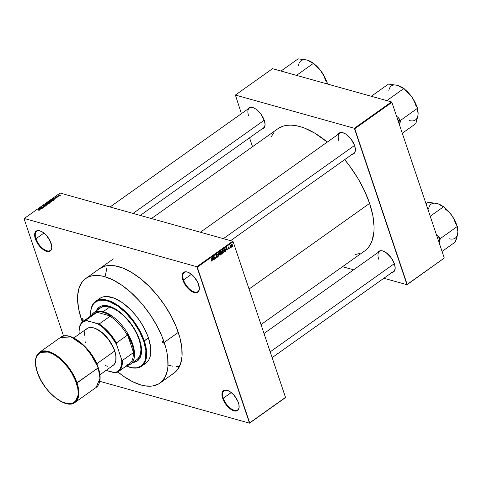 <?xml version="1.0" encoding="UTF-8"?>
<svg xmlns="http://www.w3.org/2000/svg" width="482" height="482" viewBox="0 0 482 482"><rect width="100%" height="100%" fill="white"/><g stroke="black" fill="none" stroke-linecap="round" stroke-linejoin="round"><path stroke-width="0.72" d="M35.957 238.729A11.743 5.802 -125.4 0 0 45.121 250.05A11.743 5.802 -125.4 0 0 51.821 247.031A11.743 5.802 54.6 0 1 50.339 250.417A11.743 5.802 54.6 0 1 42.741 248.459A11.743 5.802 54.6 0 1 35.957 238.729L43.928 233.065L35.957 238.729A11.743 5.802 54.6 0 1 36.74 231.276A11.743 5.802 54.6 0 1 40.428 230.992A11.743 5.802 -125.4 0 0 35.957 238.729L35.349 238.873L35.957 238.729M51.092 243.271A12.189 6.025 54.6 0 1 51.821 247.266A12.189 6.025 54.6 0 1 44.977 250.694A12.189 6.025 54.6 0 1 35.349 238.873L38.602 244.964L43.41 249.748L46.688 251.375L48.158 251.604L50.477 250.863L51.237 249.911L51.821 247.049L50.267 241.223L46.332 235.343L43.031 232.396L39.753 230.77L38.283 230.541L35.963 231.288L34.746 233.523L34.62 235.096L35.349 238.873A12.189 6.025 54.6 0 1 40.205 230.914A12.189 6.025 54.6 0 1 51.092 243.271L51.092 243.271M183.485 279.952A11.743 5.802 -125.4 0 0 192.649 291.273A11.743 5.802 -125.4 0 0 199.343 288.254A11.743 5.802 54.6 0 1 197.867 291.64A11.743 5.802 54.6 0 1 190.27 289.682A11.743 5.802 54.6 0 1 183.485 279.952L191.456 274.288L183.485 279.952A11.743 5.802 54.6 0 1 184.269 272.499A11.743 5.802 54.6 0 1 187.95 272.216A11.743 5.802 -125.4 0 0 183.485 279.952L182.877 280.096L183.485 279.952M198.62 284.494A12.189 6.025 54.6 0 1 199.349 288.489A12.189 6.025 54.6 0 1 192.505 291.917A12.189 6.025 54.6 0 1 182.877 280.096L186.13 286.188L190.938 290.971L192.613 291.972L195.68 292.827L196.963 292.652L198.765 291.134L199.349 288.272L197.789 282.44L193.86 276.566L190.559 273.619L187.281 271.993L185.811 271.764L183.491 272.505L182.274 274.74L182.148 276.319L182.877 280.096A12.189 6.025 54.6 0 1 187.733 272.137A12.189 6.025 54.6 0 1 198.62 284.494M223.293 398.228A11.743 5.802 -125.4 0 0 232.451 409.549A11.743 5.802 -125.4 0 0 239.15 406.531A11.743 5.802 54.6 0 1 237.668 409.917A11.743 5.802 54.6 0 1 230.071 407.959A11.743 5.802 54.6 0 1 223.293 398.228L231.258 392.565L223.293 398.228A11.743 5.802 54.6 0 1 224.07 390.775A11.743 5.802 54.6 0 1 227.757 390.492A11.743 5.802 -125.4 0 0 223.293 398.228L222.678 398.373L223.293 398.228M238.421 402.771A12.189 6.025 54.6 0 1 239.15 406.766A12.189 6.025 54.6 0 1 232.312 410.194A12.189 6.025 54.6 0 1 222.678 398.373L225.931 404.464L230.739 409.248L234.017 410.875L235.487 411.104L237.807 410.363L238.572 409.411L239.024 408.127L238.952 404.741L237.596 400.723L233.668 394.842L230.36 391.896L227.082 390.269L224.335 390.215L223.299 390.788L222.082 393.023L222.154 396.403L222.678 398.373A12.189 6.025 54.6 0 1 227.534 390.414A12.189 6.025 54.6 0 1 238.421 402.771M261.268 129.086L263.672 128.314L264.467 127.332L265.07 124.356L264.311 120.446A12.64 6.248 54.6 0 1 265.07 124.585A12.64 6.248 54.6 0 1 261.859 129.062M351.595 154.324L353.999 153.553L354.788 152.571L355.391 149.595L354.638 145.685A12.64 6.248 54.6 0 1 355.397 149.824A12.64 6.248 54.6 0 1 352.185 154.3M391.372 272.523L392.697 272.348L394.565 270.77L395.174 267.799L394.415 263.883A12.64 6.248 54.6 0 1 395.174 268.022A12.64 6.248 54.6 0 1 391.962 272.499M261.009 324.585L364.609 250.989A74.957 37.048 -125.4 0 0 369.598 203.404A74.957 37.048 -125.4 0 0 344.666 159.638L349.601 165.941L357.758 178.141L364.513 190.788L369.598 203.404L249.049 289.049L369.598 203.404L372.827 215.502L374.074 226.612L373.93 231.667L372.134 240.518L370.495 244.229L368.381 247.423L365.814 250.056M277.759 128.802L282.988 126.194L286.754 125.35L290.857 125.127L295.243 125.525L299.888 126.549L304.732 128.176L314.854 133.201L327.284 142.082A74.957 37.048 -125.4 0 0 277.789 128.778L151.426 218.551M355.391 149.589A12.189 6.025 54.6 0 1 353.854 153.113M395.168 267.793A12.189 6.025 54.6 0 1 393.631 271.312M265.07 124.35A12.189 6.025 54.6 0 1 263.534 127.875M99.75 268.552A64.118 31.692 54.6 0 1 141.244 279.235A64.118 31.692 54.6 0 1 178.286 332.393A64.118 31.692 54.6 0 1 174.02 373.092L159.97 383.076M232.704 241.259L60.099 193.035L24.263 218.491L196.861 266.721L232.704 241.259L233.125 241.723L197.283 267.185L249.67 422.853L285.513 397.391L233.125 241.723L285.513 397.391L249.507 423.154L285.35 397.692L249.507 423.154L99.78 381.316L249.507 423.154L196.861 266.721L197.283 267.185L233.125 241.723L232.704 241.259L60.099 193.035L24.263 218.491L196.861 266.721L232.704 241.259M57.635 196.174L57.442 196.457L58.479 196.783L56.792 196.511L57.485 196.072L56.792 196.511L58.274 196.927L57.442 196.457L57.635 196.174M56.081 197.439L55.502 197.795L57.135 197.626L55.936 198.144L56.846 197.698L55.285 197.933L55.816 197.295L56.255 197.283L55.364 197.5L55.328 197.945L56.569 197.596L55.936 198.144L56.906 197.927L56.918 197.439L55.502 197.795L56.081 197.439M53.924 199.415L52.936 198.698L55.629 198.807L53.924 199.415L55.629 198.807L52.936 198.698L53.924 199.415M49.519 201.102L49.809 201.958L51.61 201.687L50.001 202.006L49.23 201.464L50.092 200.837L51.447 200.867L51.863 201.428L51.61 201.687L51.881 201.187L51.351 200.837L49.519 201.102L49.242 201.603M46.176 203.476L46.459 204.338L48.266 204.067L46.652 204.38L45.886 203.91L46.64 203.247L48.098 203.241L48.519 203.802L48.266 204.067L48.537 203.561L48.007 203.217L46.176 203.476L45.898 203.982M39.554 209.58L39.928 209.959L38.976 210.285L39.632 209.839L37.964 209.333L39.554 209.58L37.964 209.333L39.614 209.827L38.699 210.23L39.777 210.098L39.554 209.58L39.777 210.098M40.193 209.17L39.205 208.453L41.898 208.561L40.193 209.17L41.898 208.561L39.205 208.453L40.193 209.17M40.699 207.796L42.332 208.254L40.09 207.826L42.802 207.519L41.368 206.917L43.41 207.489L40.699 207.796L43.41 207.489L41.368 206.917L42.802 207.519L40.09 207.826L42.332 208.254L40.699 207.796M43.989 205.663L43.229 205.808L43.187 206.212L44.754 205.687L45.368 205.959L43.705 206.621L45.055 205.965L42.922 206.344L42.747 205.953L43.573 205.501L44.163 205.507L42.94 205.772L42.922 206.344L44.916 205.862L43.705 206.621L45.073 206.332L45.115 205.718L43.133 206.2L43.989 205.663M45.278 204.139L46.477 205.308L43.838 205.163L46.326 205.181L45.278 204.139L46.326 205.181L43.838 205.163L46.477 205.308L45.278 204.139M47.905 202.271L48.869 201.994L50.255 202.47L49.315 203.29L47.272 202.723L47.905 202.271L47.272 202.723L49.315 203.29L49.947 202.844L49.965 202.235L47.905 202.271M53.255 200.494L52.996 199.656L51.55 199.723L51.255 200.132L52.496 199.572L53.586 200.066L52.659 200.916L50.622 200.343L51.188 199.94L50.622 200.343L52.659 200.916L53.574 200.024M59.961 194.981L60.395 195.288L59.931 195.734L58.449 195.572L59.262 194.933L59.961 194.981L58.641 195.174L58.84 195.788L60.178 195.602L59.961 194.981L60.027 195.692L59.045 195.644L58.846 195.234L60.087 195.331M231.36 246.76L231.282 247.284L231.36 246.76M230.33 246.712L230.468 247.862L229.812 245.922L230.119 246.085L230.42 245.525L230.33 246.712L230.474 245.537L229.812 245.922L230.468 247.862L230.33 246.712M229.962 247.754L229.884 248.278L229.962 247.754M229.366 247.911L228.54 247.682L229.42 248.17L228.667 248.965L228.378 248.616L229.197 248.17L228.239 247.965L228.227 247.049L228.878 246.844L228.335 247.621L229.366 247.911L228.317 247.579L229.058 247.103L228.402 246.886L228.125 247.766L229.179 248.103L229.004 248.604L228.378 248.616L229.083 248.893L228.426 248.706L229.083 248.893L229.366 247.911L228.709 247.64M226.456 249.724L226.269 247.537L227.823 249.748L227.161 249.224L226.456 249.724L227.161 249.224L227.823 249.748L226.269 247.537L226.456 249.724M223.787 252.652L223.003 252.604L222.431 251.381L222.539 250.315L223.28 249.79L223.925 250.291L224.251 251.682L223.787 252.652L224.232 251.833L224.112 250.724L222.865 249.911L222.551 251.875L223.064 252.646L223.787 252.652L223.064 252.646M220.443 255.032L219.635 254.96L219.081 253.761L219.196 252.689L219.931 252.164L220.575 252.67L220.907 254.062L220.443 255.032L220.889 254.207L220.768 253.104L219.521 252.291L219.208 254.255L219.72 255.026L220.443 255.032L219.72 255.026M211.953 261.063L211.23 260.539L212.008 260.485L211.502 258.027L212.237 260.479L211.953 261.063L212.116 259.84L211.303 258.171L212.008 260.382L211.857 260.744L211.23 260.539L211.953 261.063L211.568 261.099M212.725 259.479L212.544 257.292L214.092 259.503L213.43 258.979L212.725 259.479L213.43 258.979L214.092 259.503L212.544 257.292L212.725 259.479M213.809 257.051L214.321 259.334L213.424 256.665L215.219 258.039L214.701 255.755L215.605 258.424L213.809 257.051L215.605 258.424L214.701 255.755L215.219 258.039L213.424 256.665L214.526 259.189L213.809 257.051M217.623 256.075L216.623 255.797L217.623 256.075L217.671 256.581L217.177 257.346L216.514 257.286L216.273 256.876L217.111 257.008L217.448 256.322L216.081 255.966L215.96 255.014L216.822 254.496L217.171 254.948L216.364 254.918L216.189 255.665L217.623 256.075L217.099 255.659L216.322 255.822L216.4 254.894L217.171 254.948L216.291 254.586L215.954 255.725L217.418 256.225L217.159 256.972L216.273 256.876L217.249 257.298L216.34 257.045L217.249 257.298L217.623 256.075L217.099 255.659M218.611 252.978L218.671 256.243L217.171 254.002L218.653 255.87L218.611 252.978L218.653 255.87L217.171 254.002L218.87 256.105L218.509 256.002L218.87 256.105L218.611 252.978M222.497 252.556L222.124 252.454L222.521 252.634L222.431 253.49L221.509 254.231L220.611 251.562L221.714 250.995L222.497 252.556L222.027 251.381L221.244 251.11L220.611 251.562L221.509 254.231L222.136 253.779L221.75 253.671L222.136 253.779L222.497 252.556L221.997 252.098M225.769 249.531L225.847 250.935L224.853 251.851L223.955 249.182L225.028 248.592L225.769 249.531L224.865 248.598L223.955 249.182L224.853 251.851L225.449 251.429L225.058 251.321L225.449 251.429L225.769 249.531M232.577 245.139L232.595 246.278L231.914 246.621L231.444 244.838L231.975 244.458L232.445 244.82L231.679 244.555L231.45 245.965L232.354 246.567L231.631 246.362L232.354 246.567L232.276 245.055L232.577 245.139M24.1 218.792L63.57 336.068L24.1 218.792M176.436 366.549L179.72 366.392M342.503 266.697L353.649 269.812L342.503 266.697M383.865 278.253L407.001 284.717L444.284 258.045L391.896 102.377L354.776 128.748L407.163 284.416L444.284 258.045L407.001 284.717L383.865 278.253M235.403 95.05L354.354 128.284L391.474 101.919L272.523 68.679L235.403 95.05L354.354 128.284L407.001 284.717L444.284 258.045L391.896 102.377L354.776 128.748L354.354 128.284L391.474 101.919L391.896 102.377L391.474 101.919L272.523 68.679L235.403 95.05L241.41 113.68L235.403 95.05M249.531 137.822L252.526 146.727L249.531 137.822M394.415 263.883L391.041 257.563L386.058 252.604L382.66 250.917L381.135 250.682L378.725 251.453L377.84 252.622A12.64 6.248 54.6 0 1 383.124 251.068A12.64 6.248 54.6 0 1 394.415 263.883M354.638 145.685L351.264 139.364L346.275 134.406L344.54 133.369L341.352 132.478L338.948 133.249L338.063 134.424A12.64 6.248 54.6 0 1 343.347 132.863A12.64 6.248 54.6 0 1 354.638 145.685M264.311 120.446L260.943 114.126L255.954 109.167L254.219 108.131L251.032 107.239L248.628 108.01L247.742 109.185A12.64 6.248 54.6 0 1 253.026 107.625A12.64 6.248 54.6 0 1 264.311 120.446M274.023 132.345L271.312 136.701M355.65 254.418L359.415 253.574M248.598 115.734A12.189 6.025 54.6 0 1 249.411 107.998A12.189 6.025 54.6 0 1 253.243 107.703A12.189 6.025 -125.4 0 0 248.598 115.734M378.701 259.177A12.189 6.025 54.6 0 1 379.515 251.435A12.189 6.025 54.6 0 1 383.347 251.146A12.189 6.025 -125.4 0 0 378.701 259.177M338.924 140.973A12.189 6.025 54.6 0 1 339.732 133.237A12.189 6.025 54.6 0 1 343.57 132.942A12.189 6.025 -125.4 0 0 338.924 140.973M172.484 374.056L175.044 372.297L177.243 370.043L180.455 364.133L181.991 356.566L181.798 347.618L179.876 337.647L176.298 327.025L171.212 316.168L164.802 305.486L157.325 295.394L149.059 286.278L140.322 278.494L131.453 272.336L122.802 268.04L114.68 265.769L107.42 265.618L104.196 266.341L99.72 268.57M211.857 260.744L211.423 260.364M213.707 259.394L214.092 259.503L213.707 259.394M213.044 258.87L213.43 258.979L213.044 258.87M212.689 259.117L212.339 257.575L213.255 258.714L212.472 259.057L213.255 258.714L212.544 257.635L212.689 259.117M214.665 257.888L215.219 258.039L214.665 257.888M215.068 258.274L215.605 258.424L215.068 258.274M216.743 257.424L217.249 257.298M217.159 256.972L216.46 256.695M216.346 255.828L217.418 256.225M216.755 254.472L216.291 254.586M216.761 254.833L217.171 254.948L216.761 254.833M216.4 254.894L216.978 255.129M216.701 255.767L216.322 255.822M215.936 255.333L216.454 255.749M218.117 255.418L218.43 255.508L218.117 255.418M220.039 252.182L219.521 252.291M219.629 252.598L220.274 252.701L219.714 252.55L219.31 253.116L219.756 254.689L220.334 254.719L219.141 254.038L219.629 252.598L219.304 252.508L220.274 252.701L220.563 253.243L220.334 254.719L219.376 254.635M222.027 251.381L221.244 251.11M221.274 251.477L220.919 251.725L221.184 252.526L220.642 251.646L221.841 251.574L221.184 252.526L221.877 251.827L221.684 251.345L221.274 251.477L221.841 251.574M221.696 252.55L221.292 252.839L221.606 253.773L221.015 252.761L221.696 252.55L221.304 252.441L222.292 252.707L221.606 253.773L222.335 252.99L222.196 252.52L221.696 252.55L222.292 252.707M223.383 249.809L222.865 249.911M222.973 250.224L223.618 250.321L222.774 250.441L222.756 251.737L222.973 250.224L222.648 250.134L223.618 250.321L223.907 250.863L223.684 252.339L222.491 251.658L223.305 252.417L222.72 252.255M224.931 248.941L224.263 249.351L224.949 251.399L225.684 250.61L224.931 248.941L225.697 250.381L224.672 251.321L223.985 249.272L225.04 248.947L224.498 248.796M227.438 249.64L227.823 249.748L227.438 249.64M226.769 249.116L227.161 249.224L226.769 249.116M226.42 249.363L226.07 247.82L226.986 248.959L226.203 249.302L226.986 248.959L226.275 247.881L226.42 249.363M228.378 248.616L229.083 248.893M229.004 248.604L228.57 248.441M228.107 247.7L229.064 247.965L228.107 247.7M228.143 247.808L228.83 248.001L228.143 247.808M228.125 247.766L228.83 248.001M229.058 247.103L228.402 246.886M228.498 247.158L228.866 247.284M228.088 247.597L228.402 247.682L228.088 247.597M230.143 245.754L230.51 245.856L230.143 245.754M229.908 246.2L230.239 246.29L229.908 246.2M231.981 246.645L232.354 246.567M232.059 244.476L231.679 244.555M231.764 244.838L231.914 246.272L232.354 246.194L232.445 245.543L231.872 244.784L232.378 245.302L232.27 246.284L231.384 245.742L231.487 244.76L231.999 244.79L231.559 244.663M232.27 246.284L231.541 246.194M220.334 254.719L220.684 253.809L220.274 252.701M223.684 252.339L224.028 251.429L223.618 250.321M39.343 208.851L39.205 208.453L39.343 208.851M40.024 209.055L39.325 208.579L39.446 208.929L39.325 208.579L40.59 208.652L40.151 209.429L40.59 208.652L39.325 208.579L40.024 209.055M44.916 205.862L44.85 206.254M42.94 205.772L42.922 206.344M43.133 206.2L43.187 205.838M45.266 206.169L45.115 205.718L45.266 206.169M45.073 206.332L45.115 205.718M46.67 204.193L46.411 203.543L47.248 203.29L47.796 203.356L48.086 204.175L46.67 204.193L46.411 203.543L46.308 204.043L46.736 204.392L47.863 204.097L48.242 203.675L47.796 203.356L48.025 204M49.767 202.38L49.146 202.476L48.983 202.018L48.965 202.597L49.767 202.38L49.971 202.826L48.64 203.103L48.965 202.597L48.568 202.88L49.345 203.271L49.899 202.615M50.122 202.705L49.965 202.235L50.122 202.705M49.947 202.844L49.965 202.235M48.809 202.175L47.79 202.868L48.809 202.175L48.971 202.591L48.399 203.036L48.905 202.386M50.014 201.819L49.76 201.169L50.592 200.916L51.14 200.982L51.429 201.801L50.014 201.819L49.76 201.169L49.652 201.663L50.08 202.018L51.122 201.759L51.586 201.349L51.14 200.982L51.369 201.621M53.207 200L52.201 199.723L51.062 200.265L52.628 200.705L51.062 200.265L52.791 199.801L53.207 200L52.628 200.705L52.99 200.446M53.074 199.102L52.936 198.698L53.074 199.102M53.755 199.301L53.056 198.825L53.177 199.174L53.056 198.825L54.321 198.897L53.882 199.675L54.321 198.897L53.056 198.825L53.755 199.301M55.364 197.5L55.328 197.945M57.045 197.813L56.918 197.439L57.045 197.813M56.906 197.927L56.918 197.439M59.045 195.644L59.973 195.541M47.796 203.356L46.411 203.543M51.14 200.982L49.76 201.169M59.774 195.126L58.846 195.234M91.694 316.041A30.703 15.177 54.6 0 1 96.689 312.493L96.189 312.035A31.155 15.4 54.6 0 1 103.07 312.228L99.4 311.637L96.189 312.035L111.228 316.234L107.058 313.782L103.07 312.228L103.256 311.619A31.607 15.623 -125.4 0 0 91.441 315.445A31.607 15.623 54.6 0 1 93.942 312.559A31.607 15.623 54.6 0 1 103.256 311.619L109.661 307.07L103.256 311.619A31.607 15.623 54.6 0 1 129.459 336.587A31.607 15.623 54.6 0 1 130.55 364.097A31.607 15.623 54.6 0 1 127.007 365.507A31.607 15.623 -125.4 0 0 131.032 339.858A31.607 15.623 -125.4 0 0 103.256 311.619L103.07 312.228A31.155 15.4 54.6 0 1 111.228 316.234L110.089 316.234A30.703 15.177 54.6 0 1 127.314 335.231L127.272 333.93A31.155 15.4 54.6 0 1 133.9 353.607L133.219 352.764A30.703 15.177 54.6 0 1 126.525 365.073M127.272 333.93L133.9 353.607L133.363 349.082L132.044 344.178L127.272 333.93L133.9 353.607L133.219 352.764L122.338 360.494L121.615 359.518L116.524 344.389L116.433 342.955L127.314 335.231L127.272 333.93M118.512 371.544L129.387 363.814A30.703 15.177 -125.4 0 0 133.219 352.764L122.338 360.494L121.615 359.518A30.252 14.954 54.6 0 1 114.403 372.773L106.034 370.435L115.644 372.803A30.703 15.177 -125.4 0 0 122.338 360.494A30.703 15.177 54.6 0 1 118.512 371.544A30.703 15.177 54.6 0 1 115.644 372.803L114.403 372.773L117.867 371.447L120.301 368.676L121.578 364.615L121.753 362.181L121.615 359.518L116.524 344.389L110.486 335.279L103.13 327.67L97.966 323.934L85.808 320.223L96.689 312.493L96.189 312.035L111.228 316.234L110.089 316.234L99.208 323.964L86.411 320.705L82.946 322.03L81.591 323.241L79.723 326.682L79.06 331.297L79.205 333.96A30.252 14.954 54.6 0 1 79.06 331.375A30.252 14.954 54.6 0 1 86.411 320.705L85.808 320.223L96.689 312.493A30.703 15.177 -125.4 0 0 93.821 313.752L82.946 321.482A30.703 15.177 54.6 0 1 85.808 320.223A30.703 15.177 -125.4 0 0 79.066 330.917A30.703 15.177 -125.4 0 0 79.066 331.146A30.703 15.177 54.6 0 1 82.946 321.482M127.314 335.231A30.703 15.177 -125.4 0 0 110.089 316.234L99.208 323.964A30.703 15.177 54.6 0 1 116.433 342.955L127.314 335.231M116.433 342.955A30.703 15.177 -125.4 0 0 99.208 323.964L97.966 323.934A30.252 14.954 54.6 0 1 116.524 344.389L116.433 342.955M81.699 319.337L82.476 318.789L81.699 319.337L81.681 318.723L82.103 318.59L83.157 319.747A1.127 0.56 54.6 0 1 83.079 320.464A1.127 0.56 54.6 0 1 82.35 320.271A1.127 0.56 54.6 0 1 81.699 319.337A1.127 0.56 54.6 0 1 81.771 318.62A1.127 0.56 54.6 0 1 82.5 318.807A1.127 0.56 54.6 0 1 83.157 319.747L83.169 320.361L82.747 320.494L81.699 319.337M162.458 341.907L163.235 341.352L162.458 341.907L162.446 341.292L162.868 341.154L163.916 342.31A1.127 0.56 54.6 0 1 163.838 343.027A1.127 0.56 54.6 0 1 163.109 342.841A1.127 0.56 54.6 0 1 162.458 341.907A1.127 0.56 54.6 0 1 162.53 341.19A1.127 0.56 54.6 0 1 163.265 341.377A1.127 0.56 54.6 0 1 163.916 342.31L163.928 342.925L163.506 343.064L162.458 341.907M136.948 361.145L133.183 362.223A32.963 16.292 -125.4 0 0 137.575 360.765M139.611 339.955A32.963 16.292 54.6 0 1 137.418 360.879A32.963 16.292 54.6 0 1 132.863 362.452L136.623 361.373L139.075 359.313L141.232 354.427L141.575 350.161L140.425 342.654L138.587 337.195L134.406 328.844L130.815 323.476L124.585 316.252L120.09 312.246L115.535 309.083L111.083 306.871L104.98 305.528L101.521 305.998L98.708 307.546L96.249 310.92A32.963 16.292 54.6 0 1 99.238 307.136A32.963 16.292 54.6 0 1 120.566 312.631A32.963 16.292 54.6 0 1 139.611 339.955M99.774 298.442L102.546 297.063L106.721 296.496L114.077 298.111L122.187 302.551L130.351 309.42L135.472 315.065L140.105 321.319L144.076 327.941L147.233 334.671L148.462 337.996L143.69 341.093A39.283 19.419 54.6 0 1 128.043 366.748A39.283 19.419 54.6 0 1 126.236 366.055L131.929 367.736L136.382 367.832L138.352 367.386L141.708 365.543L143.052 364.163L145.022 360.542L145.624 358.343L145.841 350.426L143.69 341.093L139.358 331.152L133.213 321.458L125.784 312.842L117.71 306.052L109.697 301.666L104.721 300.28L100.274 300.184L98.298 300.629L94.948 302.467L93.598 303.853L92.49 305.522L91.032 309.673L90.67 315.993A39.283 19.419 54.6 0 1 90.61 314.059A39.283 19.419 54.6 0 1 112.661 303.003A39.283 19.419 54.6 0 1 143.69 341.093L144.305 340.949A39.735 19.642 -125.4 0 0 112.915 302.425A39.735 19.642 -125.4 0 0 90.61 313.601A39.735 19.642 -125.4 0 0 90.61 313.83A39.735 19.642 54.6 0 1 95.635 301.389A39.735 19.642 54.6 0 1 121.35 308.01A39.735 19.642 54.6 0 1 144.305 340.949L148.462 337.996A39.735 19.642 -125.4 0 0 125.507 305.052A39.735 19.642 -125.4 0 0 99.792 298.43L95.635 301.389M164.205 342.395L178.286 332.393L164.205 342.395A64.118 31.692 54.6 0 1 159.94 383.094A64.118 31.692 54.6 0 1 117.879 371.947L123.808 376.454L132.61 381.708L141.039 385.004L145.01 385.877L152.27 386.028L158.403 384.058L160.97 382.298L164.977 377.316L167.362 370.544L167.911 366.567L167.718 357.62L166.971 352.74L165.796 347.649L162.223 337.026L157.132 326.169L150.721 315.487L143.244 305.395L139.19 300.696L130.646 292.206L121.807 285.199L112.999 279.946L104.576 276.644L100.605 275.77L93.339 275.62L90.116 276.343L87.212 277.59L84.645 279.349L82.446 281.602L79.235 287.513L77.698 295.08L77.578 299.406L78.644 308.908L81.404 319.259A64.118 31.692 54.6 0 1 85.669 278.554A64.118 31.692 54.6 0 1 127.164 289.236A64.118 31.692 54.6 0 1 164.205 342.395M100.34 308.01A31.607 15.623 54.6 0 1 120.795 313.282A31.607 15.623 54.6 0 1 139.057 339.485A31.607 15.623 54.6 0 1 136.954 359.548L130.55 364.097M82.356 321.946A64.118 31.692 54.6 0 1 81.404 319.259L82.356 321.946M141.66 366.175A39.735 19.642 54.6 0 1 128.254 366.82A39.735 19.642 -125.4 0 0 128.471 366.892A39.735 19.642 -125.4 0 0 144.305 340.949A39.735 19.642 54.6 0 1 141.66 366.175L145.817 363.217A39.735 19.642 -125.4 0 0 148.462 337.996L150.637 347.432L150.758 352.975L149.806 357.668L148.938 359.638L146.456 362.723M106.92 267.841L105.383 275.415M168.724 365.338L172.695 366.206M99.027 307.317L96.575 310.691A32.963 16.292 -125.4 0 1 99.4 307.022M100.328 308.022L102.533 306.926L105.847 306.474L109.661 307.07L113.812 308.697L118.15 311.288L122.512 314.74L126.724 318.927L130.622 323.681L134.062 328.826L136.912 334.165L139.057 339.485L140.419 344.582L140.943 349.269L140.611 353.36L139.431 356.698L137.46 359.156M223.365 238.65L354.559 145.45L223.365 238.65M396.837 116.469L398.596 117.861L396.837 116.469M388.829 90.887A20.816 10.291 -125.4 0 1 397.511 85.344L388.474 84.085L371.309 96.28L388.474 84.085L397.511 85.344L400.09 86.405L401.952 87.851L403.994 88.423L386.829 100.618L403.994 88.423L405.79 91.02L409.2 93.924L412.116 97.394L414.333 101.341L415.876 105.582L417.677 108.185L400.397 120.458L399.349 124.531L400.15 122.488A22.624 11.182 -125.4 0 0 399.482 120.205A22.624 11.182 -125.4 0 0 398.596 117.861A22.624 11.182 54.6 0 1 399.482 120.205L398.012 120.554L399.482 120.205A22.624 11.182 54.6 0 1 400.15 122.488L400.397 120.458L417.677 108.185L417.43 110.215L418.039 112.33L418.033 114.987L415.833 123.609L402.277 133.237L415.833 123.609L417.701 116.626M400.397 120.458L398.596 117.861L400.397 120.458M418.123 113.529L417.533 108.956M397.511 85.344L398.283 85.585A20.816 10.291 -125.4 0 1 403.235 88.212L398.252 85.579L401.952 87.851L403.994 88.423L405.79 91.02L409.2 93.924L412.116 97.394A20.816 10.291 -125.4 0 1 417.081 107.323L414.888 102.015L412.116 97.394L408.754 93.153L404.5 89.158A20.816 10.291 -125.4 0 1 412.116 97.394L414.333 101.341L415.876 105.582L417.677 108.185L417.43 110.215L418.123 113.583A20.816 10.291 -125.4 0 0 418.123 113.511A20.816 10.291 -125.4 0 0 417.569 109.095M409.351 120.53A20.816 10.291 -125.4 0 0 418.033 114.987L418.123 113.511M133.044 213.412L264.232 120.211L133.044 213.412M298.509 65.648A20.816 10.291 -125.4 0 1 307.191 60.105L298.147 58.846L280.982 71.041L298.147 58.846L307.191 60.105L309.763 61.166L311.631 62.612L313.668 63.184L315.469 65.781L320.403 70.342L324.012 76.102L325.549 80.349L327.35 82.946L327.23 83.964L327.35 82.946L326.29 83.699L327.35 82.946L325.549 80.349L324.012 76.102L321.789 72.155L318.427 67.914L314.174 63.919A20.816 10.291 -125.4 0 1 321.789 72.155L324.561 76.777L326.754 82.085A20.816 10.291 -125.4 0 0 321.789 72.155L318.873 68.685L315.469 65.781L313.668 63.184L296.502 75.379L313.668 63.184L311.631 62.612L307.962 60.346A20.816 10.291 -125.4 0 0 307.938 60.34L312.914 62.973A20.816 10.291 -125.4 0 0 307.962 60.346M307.191 60.105L307.926 60.334M394.336 263.654L270.185 351.848L394.336 263.654M428.606 209.092A20.816 10.291 -125.4 0 1 437.288 203.549L428.251 202.289L426.046 203.856L428.251 202.289L430.293 202.856L435.74 203.199L438.68 204.025L441.729 206.055L443.771 206.627L430.215 216.255L443.771 206.627L445.573 209.224L448.977 212.128L451.893 215.593L454.116 219.539L455.653 223.787L457.454 226.383L440.174 238.662L438.373 236.06L439.933 240.687L439.132 242.735L440.174 238.662L457.454 226.383L457.213 228.414L457.9 231.709A20.816 10.291 -125.4 0 0 457.346 227.299M437.288 203.549L439.867 204.609L441.729 206.055L443.771 206.627L445.573 209.224L448.977 212.128L451.893 215.593A20.816 10.291 -125.4 0 1 456.653 224.895L456.858 225.528A20.816 10.291 -125.4 0 0 456.653 224.895L454.665 220.214L451.893 215.593L454.116 219.539L455.653 223.787L457.454 226.383L457.213 228.414L457.9 231.788L457.129 236.319L455.858 239.777L455.611 241.807L442.06 251.435L455.611 241.807L457.551 234.704L457.9 231.788A20.816 10.291 -125.4 0 0 457.9 231.709L457.31 227.161M438.373 236.06L436.337 234.427L438.373 236.06A22.624 11.182 -125.4 0 1 439.933 240.687L440.174 238.662L438.373 236.06M457.478 234.824L457.816 233.186A20.816 10.291 -125.4 0 1 449.134 238.729M451.893 215.593L448.531 211.357L444.277 207.356A20.816 10.291 -125.4 0 1 451.893 215.593M443.012 206.41L438.036 203.778A20.816 10.291 -125.4 0 1 438.066 203.79A20.816 10.291 -125.4 0 1 443.012 206.41M98.183 367.652L99.985 378.304L96.111 387.456A30.703 15.177 -125.4 0 0 98.153 367.965A30.703 15.177 -125.4 0 0 80.416 342.509A30.703 15.177 -125.4 0 0 60.545 337.394L71.173 336.99L84.217 345.943L93.55 358.03L98.153 367.965L76.421 383.112C79.723 390.812 79.831 406.91 65.492 403.217C50.917 398.831 39.084 379.454 37.355 372.194L40.693 379.852L45.422 387.317L49.158 391.872L55.267 397.626L61.515 401.663L67.366 403.627L72.312 403.362L75.933 400.879L77.909 396.397L78.229 392.481L77.723 387.992L75.487 380.581L71.643 372.911L68.348 367.989L62.63 361.355L58.509 357.68L54.327 354.776L48.284 352.089L44.639 351.517L40.09 352.535L36.994 355.716L35.867 358.915L35.698 365.013L37.355 372.194C34.053 364.5 33.945 348.402 48.284 352.089C62.859 356.481 74.692 375.852 76.421 383.112L77.036 382.967L72.433 373.032L63.094 360.946L50.056 351.993L39.428 352.396A30.703 15.177 54.6 0 1 59.298 357.511A30.703 15.177 54.6 0 1 77.036 382.967L98.292 367.742L89.453 351.661L80.934 342.762L70.95 336.912M114.583 350.806L114.692 350.727A22.124 10.935 -125.4 0 0 94.719 328.224L100.063 330.995L106.058 336.34L111.197 343.268L114.583 350.806M99.937 374.767L113.162 365.368A22.576 11.158 -125.4 0 0 114.662 351.041L96.749 363.765L114.662 351.041A22.576 11.158 -125.4 0 0 101.624 332.321A22.576 11.158 -125.4 0 0 87.013 328.561L73.788 337.954M77.036 382.967A30.703 15.177 54.6 0 1 74.993 402.458L78.867 393.306L77.03 382.967M97.244 365.121L91.821 354.957L84.392 345.895M82.35 343.973L76.084 339.316L71.999 337.292M99.84 374.839L98.93 370.134M85.874 329.634L87.555 328.218L89.712 327.525L93.665 327.887L96.635 329.049L102.847 333.363L108.643 339.756L113.131 347.239L115.222 352.89L115.903 356.403L115.776 360.952L114.933 363.338L113.523 365.091L111.595 366.151M107.908 366.35L105.046 365.549M85.507 342.889L84.953 341.039M84.163 335.9L84.748 331.712M116.017 358.198A22.124 10.935 -125.4 0 0 114.692 350.727L115.644 354.3L116.017 358.198M51.821 246.808L51.821 247.266M199.349 288.031L199.349 288.489M239.156 406.308L239.15 406.766M265.07 124.127L265.07 124.585M355.397 149.366L355.397 149.824M395.174 267.564L395.174 268.022M354.885 152.384L230.601 240.675M394.662 270.583L272.131 357.632M264.558 127.146L140.28 215.436M380.539 250.706L264.003 333.49M340.762 132.502L200.385 232.228M383.558 251.212L383.124 251.068M343.78 133.014L343.347 132.863M253.454 107.775L253.026 107.625M211.706 260.78L211.273 260.66M216.786 257.057L216.285 256.918M217.219 255.99L216.05 255.665M216.707 254.809L216.189 254.665M220.015 252.526L218.852 252.2M221.636 251.327L221.136 251.182M222.051 252.423L221.533 252.279M223.365 250.146L222.774 249.983M228.775 248.658L228.438 248.567M228.697 247.103L228.281 246.989M45.055 205.965L45.157 206.272M46.206 203.916L46.332 204.296M48.23 203.627L48.357 203.994M49.55 201.536L49.676 201.922M51.574 201.253L51.701 201.621M53.261 200.078L53.375 200.404M57.394 196.397L57.503 196.71M227.968 390.559L227.534 390.414M188.167 272.282L187.733 272.137M40.639 231.059L40.205 230.914M103.787 305.564L93.942 312.559M79.066 330.917L79.06 331.375M137.738 360.65L137.418 360.879M90.61 313.601L90.61 314.059M113.36 258.888L85.669 278.554M128.471 366.892L128.043 366.748M99.557 306.907L99.238 307.136M110.059 206.989L249.411 107.998M39.428 352.396C34.951 356.084 34.222 362.657 37.247 372.11C43.127 391.257 65.914 410.037 74.993 402.458L96.111 387.456C100.587 383.768 101.31 377.195 98.292 367.736C92.411 348.594 69.619 329.815 60.545 337.394L39.428 352.396"/></g></svg>
